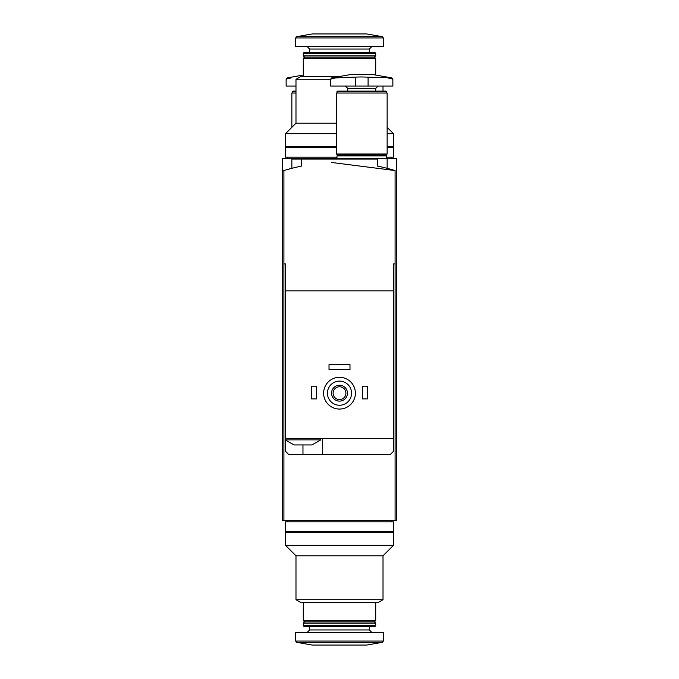 <?xml version="1.0" encoding="UTF-8"?>
<svg xmlns="http://www.w3.org/2000/svg" width="679" height="679" viewBox="0 0 679 679"><rect width="100%" height="100%" fill="white"/><g stroke="black" fill="none" stroke-linecap="round" stroke-linejoin="round"><path stroke-width="1.02" d="M282.328 171.049L282.328 158.453L396.672 158.453L396.672 520.547L283.915 520.547L283.915 170.556L282.328 171.049L282.328 520.547L283.915 520.547M331.386 162.442L395.085 170.556A190.57 190.57 0 0 0 377.617 166.117L377.617 159.09L291.86 159.09L291.86 168.316M336.326 158.453L336.326 159.09M339.5 599.735L295.985 599.735L295.985 555.795L383.015 555.795L383.015 599.735L339.5 599.735M383.015 599.735L378.245 602.485L300.755 602.485L295.985 599.735M375.708 602.485L375.708 620.598L303.292 620.598L303.292 602.485M375.708 620.598L374.435 621.862L304.565 621.862L303.292 620.598M339.5 623.135L303.292 623.135L303.292 625.732L375.708 625.732L375.708 623.135L339.5 623.135M375.708 625.732L374.808 626.632L304.192 626.632L303.292 625.732M383.329 641.069L383.329 632.344L295.671 632.344L295.671 641.069L296.715 642.326L382.285 642.326L383.329 641.069L295.671 641.069M382.285 642.326L366.813 645.05L312.187 645.05L296.715 642.326M383.015 555.795L393.497 545.313L285.503 545.313L295.985 555.795M393.497 545.313L393.497 532.616L285.503 532.616L285.503 545.313M339.5 521.811L285.503 521.811L285.503 531.343L393.497 531.343L393.497 521.811L339.5 521.811M295.272 444.949L294.083 444.949L285.188 439.865L320.76 439.865L311.865 444.949L295.272 444.949M393.497 263.91L395.085 263.91L393.497 263.91L393.497 290.901L285.503 290.901L285.503 438.6L393.497 438.6L393.497 451.306L390.323 454.48L288.677 454.48L285.503 451.306L285.503 440.179M285.503 290.901L285.503 263.91L283.915 263.91L285.503 263.91M393.497 439.865L393.497 290.901M301.383 159.09L301.383 166.117A190.57 190.57 0 0 0 283.915 170.556M395.085 520.547L395.085 170.556M327.431 393.175A12.069 12.069 0 0 1 345.535 382.727A12.069 12.069 0 0 1 345.535 403.632A12.069 12.069 0 0 1 327.431 393.175M331.556 393.175A7.944 7.944 0 0 1 343.472 386.3A7.944 7.944 0 0 1 343.472 400.058A7.944 7.944 0 0 1 331.556 393.175M323.62 393.175A15.88 15.88 0 0 1 347.444 379.425A15.88 15.88 0 0 1 347.444 406.933A15.88 15.88 0 0 1 323.62 393.175M333.109 393.175A6.391 6.391 0 0 1 342.7 387.641A6.391 6.391 0 0 1 342.7 398.717A6.391 6.391 0 0 1 333.109 393.175M362.365 386.19L367.449 386.19L367.449 398.896L362.365 398.896L362.365 386.19M311.551 386.19L316.635 386.19L316.635 398.896L311.551 398.896L311.551 386.19M329.018 364.589L349.982 364.589L349.982 369.673L329.018 369.673L329.018 364.589M322.669 454.48L322.669 438.6M285.503 438.6L285.188 439.865M355.38 77.1L335.664 77.89L330.605 79.146L335.664 77.89L331.658 77.89L330.605 79.146L330.605 86.038L392.861 86.038L392.861 79.146L391.808 77.89L361.737 76.956L355.38 77.1L355.38 86.038M391.808 77.89L373.17 74.605L350.296 74.605L331.658 77.89M387.802 77.89L392.861 79.146M336.962 91.572L386.504 91.572L386.062 91.122L337.412 91.122L336.962 93.023M361.737 93.023L336.326 93.023L336.326 154.014L387.14 154.014L387.14 93.023L361.737 93.023M386.504 154.014L386.504 154.642L336.962 154.642L336.962 154.014M386.504 154.642L385.876 155.279L337.59 155.279L336.962 154.642M385.876 155.279L386.504 155.915L336.962 155.915L336.962 158.453M291.198 77.89L286.139 79.146L291.198 77.89L287.192 77.89L286.139 79.146L286.139 86.038L295.985 86.038M295.985 91.122L292.938 91.122L292.496 93.023M295.985 91.572L292.496 91.572M295.985 93.023L291.86 93.023L291.86 127.329M336.326 123.205L295.985 123.205L295.985 79.265L330.605 79.265M295.985 79.265L300.755 76.515L339.492 76.515M303.292 76.515L303.292 58.402L375.708 58.402L375.708 75.055M303.292 58.402L304.565 57.138L374.435 57.138L375.708 58.402M339.5 55.865L375.708 55.865L375.708 53.268L303.292 53.268L303.292 55.865L339.5 55.865M303.292 53.268L304.192 52.368L374.808 52.368L375.708 53.268M339.5 46.656L383.329 46.656L383.329 37.931L382.285 36.674L296.715 36.674L295.671 37.931L383.329 37.931L382.285 36.674L366.813 33.95L312.187 33.95L296.715 36.674L295.671 37.931L295.671 46.656L339.5 46.656M387.14 133.687L393.497 133.687L387.14 127.329M295.985 123.205L285.503 133.687L336.326 133.687M387.14 146.384L393.497 146.384L393.497 133.687M285.503 133.687L285.503 146.384L336.326 146.384M386.504 157.189L393.497 157.189L393.497 147.657L387.14 147.657M336.326 147.657L285.503 147.657L285.503 157.189L336.962 157.189M369.359 626.632L369.359 629.959L309.641 629.959L307.264 632.344M302.97 454.48L302.97 444.949M378.093 86.038L375.708 88.423L347.758 88.423L345.373 86.038M368.086 86.038L368.086 77.1M309.641 52.368L309.641 49.041L369.359 49.041L371.736 46.656M387.14 158.453L387.14 168.316M304.565 621.862L303.292 623.135M374.435 621.862L375.708 623.135M309.641 626.632L309.641 629.959M369.359 629.959L371.736 632.344M287.412 520.547L287.412 521.811M391.588 520.547L391.588 521.811M287.412 531.343L287.412 532.616M391.588 531.343L391.588 532.616M320.76 438.6L320.76 439.865M347.758 88.423L347.758 91.122M375.708 88.423L375.708 91.122M386.504 91.572L386.504 93.023M337.59 155.279L336.962 155.915M386.504 155.915L386.504 158.453M303.292 75.055L287.192 77.89M383.015 91.122L383.015 86.038M374.435 57.138L375.708 55.865M304.565 57.138L303.292 55.865M369.359 52.368L369.359 49.041M309.641 49.041L307.264 46.656M391.588 158.453L391.588 157.189M287.412 158.453L287.412 157.189M391.588 147.657L391.588 146.384M287.412 147.657L287.412 146.384"/></g></svg>
